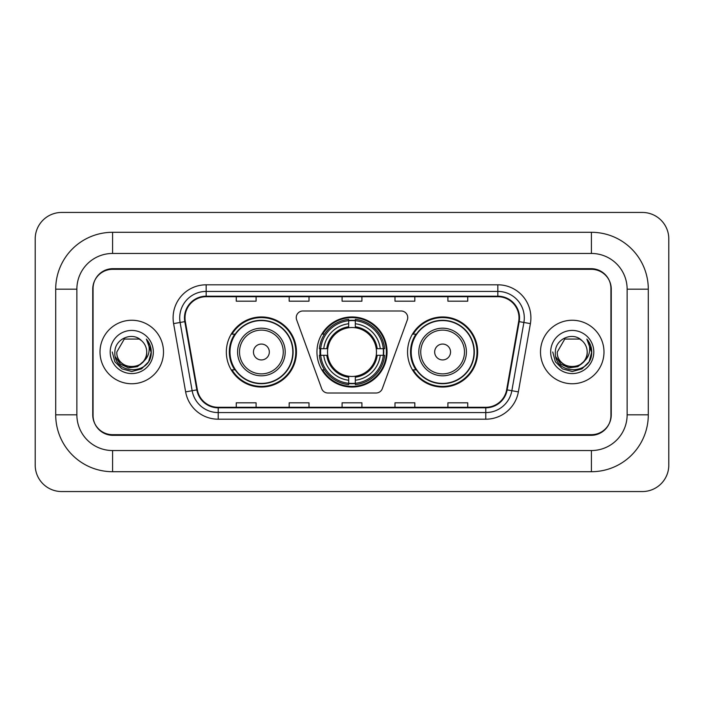 <?xml version="1.0" encoding="UTF-8"?>
<svg xmlns="http://www.w3.org/2000/svg" width="704" height="704" viewBox="0 0 704 704"><rect width="100%" height="100%" fill="white"/><g stroke="black" fill="none" stroke-linecap="round" stroke-linejoin="round"><path stroke-width="1.06" d="M296.252 317.61A6.618 6.618 0 0 0 296.657 319.871L321.693 388.652A6.618 6.618 0 0 0 327.906 393.008L376.094 393.008A6.618 6.618 0 0 0 382.307 388.652L407.343 319.871A6.618 6.618 0 0 0 401.13 310.992L302.87 310.992A6.618 6.618 0 0 0 296.252 317.61M407.554 352A35.05 35.05 0 0 0 442.605 387.05A35.05 35.05 0 0 0 477.664 352A35.05 35.05 0 0 0 442.605 316.95A35.05 35.05 0 0 0 407.554 352M316.95 352A35.05 35.05 0 0 0 352 387.05A35.05 35.05 0 0 0 387.05 352A35.05 35.05 0 0 0 352 316.95A35.05 35.05 0 0 0 316.95 352M226.336 352A35.05 35.05 0 0 0 261.395 387.05A35.05 35.05 0 0 0 296.446 352A35.05 35.05 0 0 0 261.395 316.95A35.05 35.05 0 0 0 226.336 352M234.749 369.855A32.076 32.076 0 0 1 234.749 334.145M320.091 355.309A32.076 32.076 0 0 1 320.091 348.691M415.958 369.855A32.076 32.076 0 0 1 415.958 334.145M591.422 232.294A56.874 56.874 0 0 1 648.296 289.168A56.874 56.874 0 0 0 591.422 232.294L112.578 232.294A56.874 56.874 0 0 0 55.704 289.168A56.874 56.874 0 0 1 112.578 232.294L112.578 253.458L591.422 253.458L112.578 253.458A35.71 35.71 0 0 0 76.868 289.168L76.868 414.832A35.71 35.71 0 0 0 112.578 450.542L591.422 450.542L112.578 450.542L112.578 471.706L591.422 471.706A56.874 56.874 0 0 0 648.296 414.832L648.296 289.168L627.132 289.168A35.71 35.71 0 0 0 591.422 253.458L591.422 232.294M591.422 269.324L112.578 269.324A19.844 19.844 0 0 0 92.743 289.168L92.743 414.832A19.844 19.844 0 0 0 112.578 434.676L591.422 434.676A19.844 19.844 0 0 0 611.257 414.832L611.257 289.168A19.844 19.844 0 0 0 591.422 269.324M648.296 414.832L627.132 414.832L627.132 289.168L627.132 414.832A35.71 35.71 0 0 1 591.422 450.542L591.422 471.706M668.8 238.902A26.453 26.453 0 0 0 642.347 212.45L61.653 212.45A26.453 26.453 0 0 0 35.2 238.902L35.2 465.098A26.453 26.453 0 0 0 61.653 491.55L642.347 491.55A26.453 26.453 0 0 0 668.8 465.098L668.8 238.902M55.704 414.832L76.868 414.832L76.868 289.168L55.704 289.168L55.704 414.832A56.874 56.874 0 0 0 112.578 471.706M93.069 288.508L93.069 415.492A19.844 19.844 0 0 0 112.913 435.336L591.087 435.336A19.844 19.844 0 0 0 610.931 415.492L610.931 288.508A19.844 19.844 0 0 0 591.087 268.664L112.913 268.664A19.844 19.844 0 0 0 93.069 288.508L93.069 415.492M100.012 352A31.75 31.75 0 0 0 131.762 383.75A31.75 31.75 0 0 0 163.504 352A31.75 31.75 0 0 0 131.762 320.25A31.75 31.75 0 0 0 100.012 352A31.75 31.75 0 0 0 131.762 383.75A31.75 31.75 0 0 0 163.504 352A31.75 31.75 0 0 0 131.762 320.25A31.75 31.75 0 0 0 100.012 352M540.496 352A31.75 31.75 0 0 0 572.238 383.75A31.75 31.75 0 0 0 603.988 352A31.75 31.75 0 0 0 572.238 320.25A31.75 31.75 0 0 0 540.496 352A31.75 31.75 0 0 0 572.238 383.75A31.75 31.75 0 0 0 603.988 352A31.75 31.75 0 0 0 572.238 320.25A31.75 31.75 0 0 0 540.496 352M185.002 317.874A21.164 21.164 0 0 1 206.166 296.71L497.834 296.71A21.164 21.164 0 0 1 518.672 321.552L506.642 389.805A21.164 21.164 0 0 1 485.795 407.29L218.205 407.29A21.164 21.164 0 0 1 197.358 389.805L185.328 321.552A21.164 21.164 0 0 1 185.002 317.874M184.474 317.874A21.692 21.692 0 0 0 184.8 321.64L196.838 389.893A21.692 21.692 0 0 0 218.205 407.818L485.795 407.818A21.692 21.692 0 0 0 507.162 389.893L519.2 321.64A21.692 21.692 0 0 0 497.834 296.182L206.166 296.182A21.692 21.692 0 0 0 184.474 317.874M173.598 323.611A33.07 33.07 0 0 1 206.166 284.803L497.834 284.803A33.07 33.07 0 0 1 530.402 323.611L518.364 391.873A33.07 33.07 0 0 1 485.795 419.197L218.205 419.197A33.07 33.07 0 0 1 185.636 391.873L173.598 323.611L180.11 322.467A26.453 26.453 0 0 1 206.166 291.421L497.834 291.421A26.453 26.453 0 0 1 523.89 322.467L511.852 390.72A26.453 26.453 0 0 1 485.795 412.579L218.205 412.579A26.453 26.453 0 0 1 192.148 390.72L180.11 322.467A26.453 26.453 0 0 1 179.714 317.874M610.931 415.492L610.931 288.508M342.082 296.71L342.082 301.189L361.918 301.189L361.918 296.71M289.168 296.71L289.168 301.189L309.012 301.189L309.012 296.71M236.262 296.71L236.262 301.189L256.098 301.189L256.098 296.71M394.988 296.71L394.988 301.189L414.832 301.189L414.832 296.71M447.902 296.71L447.902 301.189L467.738 301.189L467.738 296.71M361.918 407.29L361.918 402.811L342.082 402.811L342.082 407.29M309.012 407.29L309.012 402.811L289.168 402.811L289.168 407.29M256.098 407.29L256.098 402.811L236.262 402.811L236.262 407.29M414.832 407.29L414.832 402.811L394.988 402.811L394.988 407.29M467.738 407.29L467.738 402.811L447.902 402.811L447.902 407.29M143.22 361.61C135.282 372.337 116.028 365.473 116.811 352C115.896 371.29 147.629 371.29 146.714 352C147.629 371.29 115.896 371.29 116.811 352L124.282 339.055L139.234 339.055L141.557 340.701C132.378 331.091 114.717 339.011 114.884 352C113.203 375.082 150.621 375.681 151.228 353.118L151.254 352C151.202 347.098 149.574 342.786 146.362 339.082C148.799 343.086 149.662 347.389 148.94 352C148.245 355.925 146.335 359.128 143.22 361.61A14.951 14.951 0 0 0 146.714 352C147.629 371.29 115.896 371.29 116.811 352L124.282 339.055M146.714 352A14.951 14.951 0 0 0 141.557 340.701M144.17 360.809L137.421 366.643L128.577 367.875L120.437 364.197L115.35 356.849M110.194 352A21.569 21.569 0 0 0 131.762 373.569A21.569 21.569 0 0 0 153.322 352A21.569 21.569 0 0 0 131.762 330.431A21.569 21.569 0 0 0 110.194 352M146.362 339.082L151.254 352.563L150.339 346.095L151.254 352.563L150.339 346.095L151.254 352.563L146.511 339.249L151.254 352.563L146.511 339.249L151.254 352L148.65 361.75L141.513 368.887L131.762 371.501L122.012 368.887L114.875 361.75L112.262 352M146.511 339.249L151.254 352.581M376.244 355.309A24.473 24.473 0 0 0 355.309 327.756L355.309 326.779L355.309 327.756A24.473 24.473 0 0 0 327.756 355.309A24.473 24.473 0 0 0 376.244 355.309L377.221 355.309L376.244 355.309A24.473 24.473 0 0 1 355.309 376.244L355.309 380.248A28.442 28.442 0 0 0 380.248 355.309L384.639 355.309A32.806 32.806 0 0 1 355.309 384.639L355.309 383.31A31.478 31.478 0 0 0 383.31 355.309M320.76 355.309A31.416 31.416 0 0 1 320.76 348.691M355.309 320.76A31.416 31.416 0 0 0 348.691 320.76M383.24 348.691A31.416 31.416 0 0 1 383.24 355.309M384.639 348.691A32.806 32.806 0 0 0 355.309 319.361L355.309 320.69A31.478 31.478 0 0 1 383.31 348.691L384.639 348.691M319.361 355.309A32.806 32.806 0 0 0 348.691 384.639L348.691 383.31A31.478 31.478 0 0 1 320.69 355.309L319.361 355.309M383.31 348.691L380.248 348.691A28.442 28.442 0 0 0 355.309 323.752L355.309 320.69M355.309 383.31L355.309 380.248M320.69 355.309L323.752 355.309A28.442 28.442 0 0 0 348.691 380.248L348.691 383.31M355.309 323.752L355.309 326.779A25.441 25.441 0 0 1 377.221 348.691L380.248 348.691M380.248 355.309L377.221 355.309A25.441 25.441 0 0 1 355.309 377.221M348.691 380.248L348.691 376.244A24.473 24.473 0 0 1 327.756 355.309L323.752 355.309M376.244 348.691L377.221 348.691M355.309 383.24A31.416 31.416 0 0 1 348.691 383.24M348.691 319.361A32.806 32.806 0 0 0 319.361 348.691L320.69 348.691A31.478 31.478 0 0 1 348.691 320.69L348.691 319.361M348.691 320.69L348.691 323.752A28.442 28.442 0 0 0 323.752 348.691L320.69 348.691M348.691 327.756L348.691 323.752M323.752 348.691L326.779 348.691A25.441 25.441 0 0 1 348.691 326.779M348.691 376.244L348.691 377.221A25.441 25.441 0 0 1 326.779 355.309M324.482 334.145L322.608 334.145A34.39 34.39 0 0 1 386.39 352A34.39 34.39 0 0 1 322.608 369.855L324.482 369.855M269.324 352A7.938 7.938 0 0 0 261.395 344.062A7.938 7.938 0 0 0 253.458 352A7.938 7.938 0 0 0 261.395 359.938A7.938 7.938 0 0 0 269.324 352M285.199 352A23.813 23.813 0 0 0 261.395 328.187A23.813 23.813 0 0 0 237.582 352A23.813 23.813 0 0 0 261.395 375.813A23.813 23.813 0 0 0 285.199 352A23.813 23.813 0 0 1 261.395 375.813A23.813 23.813 0 0 1 237.582 352M292.802 352A31.416 31.416 0 0 0 261.395 320.584A31.416 31.416 0 0 0 229.979 352A31.416 31.416 0 0 0 261.395 383.416A31.416 31.416 0 0 0 292.802 352M295.786 352A34.39 34.39 0 0 1 232.003 369.855L235.189 369.855A31.715 31.715 0 0 0 282.374 375.778A31.715 31.715 0 0 0 282.374 328.222A31.715 31.715 0 0 0 235.189 334.145L232.003 334.145A34.39 34.39 0 0 1 295.786 352M450.542 352A7.938 7.938 0 0 0 442.605 344.062A7.938 7.938 0 0 0 434.676 352A7.938 7.938 0 0 0 442.605 359.938A7.938 7.938 0 0 0 450.542 352M466.418 352A23.813 23.813 0 0 0 442.605 328.187A23.813 23.813 0 0 0 418.801 352A23.813 23.813 0 0 0 442.605 375.813A23.813 23.813 0 0 0 466.418 352A23.813 23.813 0 0 1 442.605 375.813A23.813 23.813 0 0 1 418.801 352M474.021 352A31.416 31.416 0 0 0 442.605 320.584A31.416 31.416 0 0 0 411.198 352A31.416 31.416 0 0 0 442.605 383.416A31.416 31.416 0 0 0 474.021 352M477.004 352A34.39 34.39 0 0 1 413.213 369.855L416.407 369.855A31.715 31.715 0 0 0 463.593 375.778A31.715 31.715 0 0 0 463.593 328.222A31.715 31.715 0 0 0 416.407 334.145L413.213 334.145A34.39 34.39 0 0 1 477.004 352M587.189 352C588.104 371.29 556.371 371.29 557.286 352L564.766 339.055L579.718 339.055L582.032 340.701C572.854 331.091 555.192 339.011 555.359 352C553.678 375.082 591.096 375.681 591.703 353.118L591.738 352C591.677 347.098 590.049 342.786 586.846 339.082C589.283 343.086 590.137 347.389 589.424 352C588.72 355.925 586.81 359.128 583.695 361.61A14.951 14.951 0 0 0 587.189 352C588.104 371.29 556.371 371.29 557.286 352L564.766 339.055L579.718 339.055L582.032 340.701A14.951 14.951 0 0 1 587.189 352C588.104 371.29 556.371 371.29 557.286 352C556.512 365.473 575.758 372.337 583.695 361.61M584.646 360.809L577.896 366.643L569.052 367.875L560.912 364.197L555.826 356.849M550.678 352A21.569 21.569 0 0 0 572.238 373.569A21.569 21.569 0 0 0 593.806 352A21.569 21.569 0 0 0 572.238 330.431A21.569 21.569 0 0 0 550.678 352M586.846 339.082L591.73 352.563L590.823 346.095L591.738 352M552.746 352L555.35 361.75L562.487 368.887L572.238 371.501L581.988 368.887L589.125 361.75L591.738 352L586.986 339.249L591.73 352.563L587.127 339.416M586.986 339.249L591.73 352.581M497.834 284.803L497.834 296.182M180.11 322.467L184.8 321.64M218.205 419.197L218.205 407.818M485.795 407.818L485.795 419.197M507.162 389.893L518.364 391.873M185.636 391.873L196.838 389.893M519.2 321.64L530.402 323.611M206.166 284.803L206.166 296.182M383.539 355.309A31.715 31.715 0 0 0 383.539 348.691M355.309 320.461A31.715 31.715 0 0 0 348.691 320.461M348.691 383.539A31.715 31.715 0 0 0 355.309 383.539M283.263 352A21.877 21.877 0 0 0 261.395 330.123A21.877 21.877 0 0 0 239.518 352A21.877 21.877 0 0 0 261.395 373.877A21.877 21.877 0 0 0 283.263 352M464.482 352A21.877 21.877 0 0 0 442.605 330.123A21.877 21.877 0 0 0 420.737 352A21.877 21.877 0 0 0 442.605 373.877A21.877 21.877 0 0 0 464.482 352"/></g></svg>
